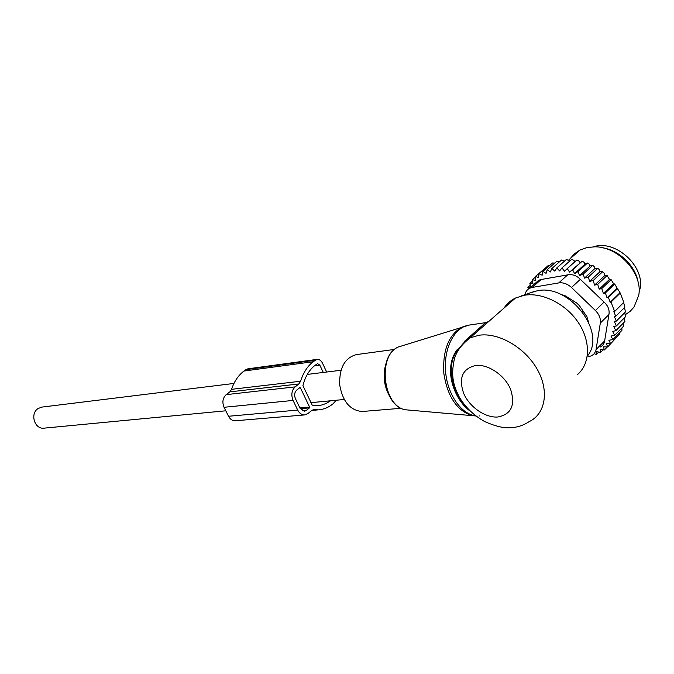 <?xml version="1.0" encoding="UTF-8"?>
<svg xmlns="http://www.w3.org/2000/svg" width="674" height="674" viewBox="0 0 674 674"><rect width="100%" height="100%" fill="white"/><g stroke="black" fill="none" stroke-linecap="round" stroke-linejoin="round"><path stroke-width="1.01" d="M362.932 411.443L362.132 411.502C350.101 410.424 342.619 401.519 339.671 384.787C339.241 367.844 344.81 357.784 356.394 354.6L394.661 349.402M587.281 356.192C607.341 332.855 569.319 283.299 537.144 290.814L529.991 292.937M577.003 374.963C590.079 364.482 591.157 341.979 578.629 323.006C566.202 303.991 542.469 292.128 524.397 295.246L515.475 298.034C510.681 300.385 506.873 303.721 504.051 308.052M469.862 410.744C455.91 400.112 443.104 368.897 457.646 349.848C464.79 341.221 472.238 333.9 479.981 327.893C485.187 322.745 487.765 320.917 487.715 322.391M470.258 411.123C455.675 401.51 441.866 369.756 457.284 349.486M464.546 341.288L485.533 322.669L486.367 323.571M564.677 295.473L561.13 294.597M582.909 310.807L582.218 311.464M639.078 291.775C647.908 269.288 616.558 238.722 593.39 246.853M589.556 281.403L600.012 271.673L599.178 269.524L597.813 268.303L588.36 277.031L589.556 281.403L593.23 280.494L602.64 271.715L600.012 271.673M594.965 268.454L594.114 266.457L592.741 265.387L590.121 265.969L579.581 275.599L583.254 274.074L584.468 278.135L594.965 268.454L597.813 268.303M559.53 261.756L556.842 261.217L547.204 269.667L546.066 273.349L542.865 271.403L552.511 262.97L554.702 263.087M564.559 261.074L561.501 260.021L551.871 268.496L550.313 271.984L547.204 269.667M569.749 261.032L566.43 259.414L556.817 267.915L554.845 271.167L551.871 268.496M575.04 261.622L573.566 260.147L571.569 259.414L561.973 267.94L559.605 270.914L556.817 267.915M580.146 262.59L578.713 260.863L576.843 260.012L567.272 268.572L569.547 272.127L582.184 261.217L583.895 262.169L585.158 264.006L587.509 263.02L589.059 264.039L590.121 265.969M605.378 292.946L614.688 284.024L617.123 288.084L607.038 297.824L605.378 292.946L603.373 293.46L601.781 288.523L599.186 289.18L597.72 284.344L594.569 285.136L604.949 275.38L604.115 273.223L602.64 271.715M604.949 275.38L607.097 275.523L597.72 284.344M599.186 289.18L609.49 279.415L607.097 275.523M609.49 279.415L611.124 279.651L601.781 288.523M603.373 293.46L613.567 283.695L611.124 279.651M613.567 283.695L614.688 284.024M594.241 353.732L596.372 354.44L596.423 351.516L600.534 352.485L600.163 349.41L604.317 349.991L603.516 346.815L607.67 346.984L606.432 343.748L610.534 343.496L608.883 340.26L612.877 339.578L610.981 336.056L614.654 335.273L612.666 331.406L615.817 330.707L613.778 326.553L616.373 325.955L625.472 316.78L624.756 312.66M615.817 330.707L624.899 321.506L624.377 317.892M614.654 335.273L623.72 326.056L623.416 323.006M621.875 327.935L621.934 330.353L612.877 339.578M610.534 343.496L619.583 334.27L619.625 332.703M607.67 346.984L616.777 337.126M604.317 349.991L607.282 346.967M600.534 352.485L603.137 349.831M596.372 354.44L598.714 352.055M591.932 355.611L594.308 353.656L595.875 350.657L600.323 323.057L608.934 314.556C609.692 309.897 608.074 305.743 604.072 302.104L580.365 279.331C576.624 275.531 572.394 274.04 567.668 274.866L541.171 279.508L538.77 280.216L535.56 283.046M530.733 287.293L527.877 287.368L530.303 285.237M530.783 287.242L529.857 283.35L532.553 280.991M542.865 271.403L542.157 275.228L538.922 273.686L538.636 277.604L535.409 276.458L535.544 280.435L532.376 279.702L532.923 283.678L529.857 283.35M532.376 279.702L535.426 277.039M535.409 276.458L545.418 268.008M538.922 273.686L548.56 265.261L549.925 265.227M617.123 288.084L620.249 293.08L623.829 302.39L614.654 311.472L611.006 302.095L620.249 293.08M623.627 302.584L624.908 307.15L615.75 316.274L613.82 311.674L614.654 311.472M624.512 307.546L625.464 311.944L616.339 321.094L614.359 316.612L615.75 316.274M607.038 297.824L608.445 297.47L617.713 288.506M619.903 292.828L610.181 302.297L611.006 302.095M600.323 323.057C600.846 318.583 599.203 314.404 595.386 310.512L571.493 287.486C567.491 283.847 563.245 282.322 558.738 282.92L532.182 287.436L541.171 279.508M602.758 247.838C619.532 250.366 635.818 266.272 638.194 282.633M588.36 321.481L586.86 316.628L579.37 305.6L576.708 303.03L565.393 295.878L561.071 294.572M588.259 356.74L591.679 355.746M600.307 347C602.842 345.61 604.283 343.58 604.637 340.909L596.128 349.511M625.177 314.792L630.047 311.43L634.007 307.083L638.75 295.22C643.055 273.172 618.066 246.086 594.358 246.844L586.768 247.636L579.943 250.071L574.341 253.871L569.985 258.9M525.054 294.639C525.577 291.682 527.11 289.559 529.646 288.245L532.182 287.436M604.637 340.909L608.934 314.556M610.181 302.297L608.445 297.47M616.339 321.094L614.334 321.574L616.373 325.955M594.569 285.136L593.23 280.494M583.254 274.074L592.741 265.387M579.581 275.599L577.989 271.656L587.509 263.02M577.989 271.656L574.585 273.593L585.158 264.006M574.585 273.593L572.639 269.819L582.184 261.217M569.547 272.127L572.639 269.819M561.973 267.94L564.526 271.234L567.272 268.572M528.34 289.036L527.877 287.368M584.468 278.135L588.36 277.031M235.462 420.753L235.268 420.77C232.429 420.82 230.188 419.321 228.528 416.262L224.046 407.29C222.007 402.142 222.715 397.921 226.194 394.635L229.842 391.88L231.57 389.328C234.198 381.425 238.335 375.334 243.98 371.037L313.124 361.727L317.016 359.394C319.291 359.234 321.102 360.472 322.458 363.109L326.637 372.031M243.98 371.037L247.821 368.83L317.016 359.394M336.334 400.238L332.948 403.861C328.617 407.433 323.815 409.421 318.541 409.843L313.587 409.741L311.557 410.584L307.925 413.566L304.606 414.931C301.708 414.973 299.408 413.356 297.697 410.07L293.064 400.432C290.941 394.905 291.64 390.389 295.17 386.876L298.86 383.953L300.612 381.231C303.241 372.781 307.411 366.277 313.124 361.727M330.496 400.794L326.427 403.338L322.046 404.956L318.381 405.563L312.222 405.158L302.929 385.621C305.137 376.817 309.113 370.093 314.876 365.451L317.597 363.615L319.855 365.156L323.276 372.444M309.577 407.054L300.436 387.879L299.795 387.643L296.703 390.103C294.513 392.293 294.075 395.116 295.397 398.561L300.014 408.191L304.353 411.233L306.4 410.382L309.45 407.888L309.577 407.054L299.896 407.938M44.181 428.142L43.979 428.159C34.509 429.498 29.749 413.482 38.157 408.495L41.906 407.096L233.954 383.447M402.732 345.636L398.587 346.925C377.347 354.979 382.731 405.95 405.268 409.767L475.903 415.968M466.787 325.601L461.648 327.261C448.471 335.205 442.54 350.598 443.837 373.455C447.418 396.101 456.517 410.062 471.143 415.327L475.903 415.959M390.364 397.601C383.725 386.379 382.402 374.576 386.396 362.191M475.734 415.833C460.965 414.207 447.056 393.835 445.506 370.666C443.795 347.489 454.773 327.033 469.197 325.079L398.587 346.925C376.859 355.164 382.217 405.891 405.268 409.767M475.566 365.485C462.364 368.779 458.421 378.122 463.729 393.506C469.525 406.986 485.17 417.939 497.698 417.012C511.322 414.451 515.61 405.2 510.58 389.252C504.716 375.123 488.01 363.909 475.566 365.485M529.132 421.638C545.493 414.03 549.571 390.659 537.06 368.99C524.726 347.279 498.482 332.341 479.096 335.231L470.14 337.809C458.884 346.697 456.18 353.471 454.461 358.56C450.401 377.036 453.914 385.958 459.104 396.708C465.287 407.256 473.873 415.563 484.842 421.646C495.516 426.305 504.051 428.344 510.454 427.763C517.261 427.426 523.487 425.387 529.132 421.638M479.804 415.909L479.163 415.951M481 326.957L481.961 327.438M584.72 314.977L585.335 314.379M558.738 282.92L567.668 274.866M595.386 310.512L604.072 302.104M571.493 287.486L580.365 279.331M315.002 360.261L245.833 369.655M314.345 365.881L319.855 365.156M312.879 409.868L314.194 409.758M228.528 416.262L297.697 410.07M224.046 407.29L293.064 400.432M226.194 394.635L295.17 386.876M229.842 391.88L298.86 383.953M231.57 389.328L300.612 381.231M299.357 387.997L300.436 387.879M300.301 408.722L309.45 407.888M302.297 410.752L306.4 410.382M401.224 408.267L362.393 411.485M534.676 291.337L521.6 295.827M466.391 339.915L485.533 322.669L469.197 325.079M515.475 298.034L470.14 337.809M468.245 409.573C458.126 399.345 459.643 398.182 457.351 394.374L453.863 385.73L451.184 374.651C450.198 369.74 451.732 356.942 457.654 349.798M538.77 280.216L529.646 288.245M568.629 260.097L579.943 250.071M235.268 420.77L304.606 414.931M311.742 410.441L318.541 409.843M344.195 399.488L310.663 402.69M225.798 410.795L43.979 428.159M340.96 370.27L307.302 374.415"/></g></svg>
